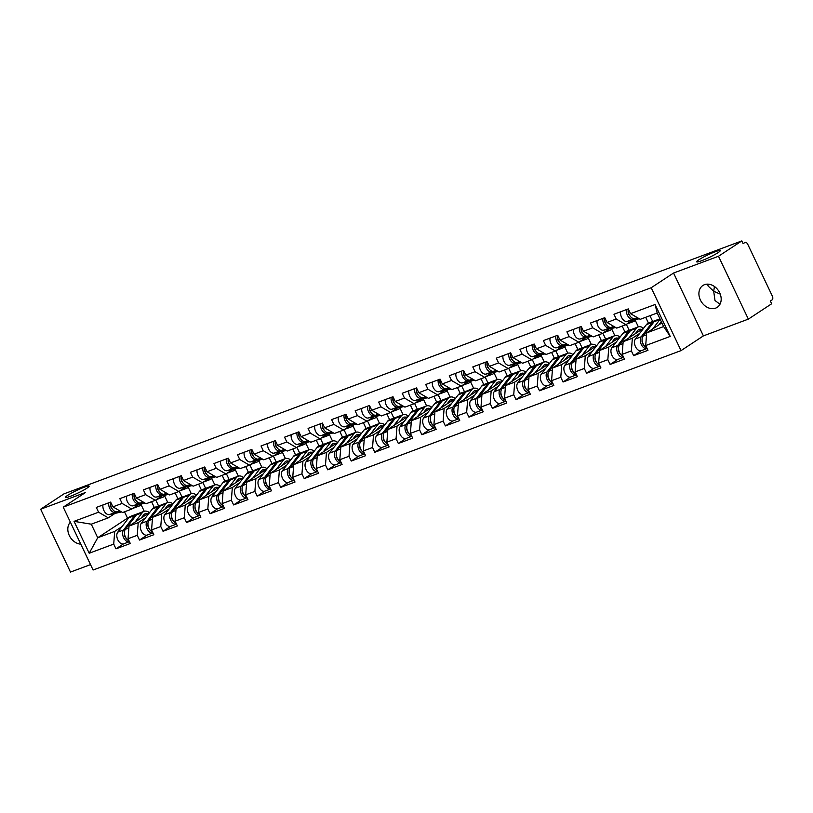 <?xml version="1.0" encoding="UTF-8"?>
<svg xmlns="http://www.w3.org/2000/svg" width="813" height="813" viewBox="0 0 813 813"><rect width="100%" height="100%" fill="white"/><g stroke="black" fill="none" stroke-linecap="round" stroke-linejoin="round"><path stroke-width="1.22" d="M86.991 488.135A13.059 1.433 -25.4 0 0 89.135 486.133A13.059 1.433 -25.4 0 0 80.619 488.684A13.059 1.433 -25.4 0 0 67.682 495.341A13.059 1.433 -25.4 0 0 65.538 497.343A13.059 1.433 -25.4 0 0 74.054 494.802A13.059 1.433 -25.4 0 0 86.991 488.135M714.444 286.511L713.692 291.257L720.247 294.123M718.082 252.63A13.059 1.433 -25.4 0 0 720.227 250.628A13.059 1.433 -25.4 0 0 711.71 253.168A13.059 1.433 -25.4 0 0 698.774 259.835A13.059 1.433 -25.4 0 0 696.629 261.837A13.059 1.433 -25.4 0 0 705.145 259.286A13.059 1.433 -25.4 0 0 718.082 252.63M719.983 304.265L714.993 300.515L713.692 291.257L708.103 286.013L707.645 284.144M715.613 308.147A13.059 10.203 56.7 0 1 700.918 301.034A13.059 10.203 56.7 0 1 702.859 285.505A13.059 10.203 56.7 0 1 704.475 284.682A13.059 10.203 56.7 0 1 719.17 291.796A13.059 10.203 56.7 0 1 717.218 307.324A13.059 10.203 56.7 0 1 715.613 308.147M80.822 544.171A13.059 10.203 56.7 0 1 69.298 535.523A13.059 10.203 56.7 0 1 70.375 522.18M748.346 319.123L718.499 256.258L673.55 273.036L703.397 335.891L748.346 319.123L771.659 303.777L770.358 301.034L772.055 299.916A3.059 1.88 69.5 0 0 772.35 296.115L747.726 244.246A3.059 1.88 69.5 0 0 745.054 242.426A3.059 1.88 69.5 0 0 744.82 242.548L743.123 243.666L741.812 240.922L63.963 493.877L40.65 509.223L70.497 572.078L90.517 564.608M703.397 335.891L681.04 350.606L93.088 570.015L63.241 507.149L651.193 287.741L681.04 350.606M648.459 323.107L645.705 317.294M624.933 331.887L622.169 326.074M601.407 340.667L598.642 334.854M577.87 349.448L575.106 343.635M554.344 358.228L551.58 352.415M530.808 367.009L528.054 361.196M507.282 375.789L504.517 369.976M483.755 384.569L480.991 378.756M460.219 393.36L457.465 387.537M436.693 402.14L433.929 396.317M413.167 410.921L410.402 405.098M389.63 419.701L386.866 413.878M366.104 428.481L363.34 422.658M342.568 437.262L339.814 431.449M319.042 446.042L316.277 440.229M295.515 454.823L292.751 449.01M271.979 463.603L269.225 457.79M248.453 472.383L245.689 466.571M224.927 481.164L222.162 475.351M201.39 489.944L198.626 484.131M177.864 498.725L175.1 492.912M661.894 322.883L646.681 332.893L663.642 326.562L670.217 336.409L655.075 304.519L630.563 313.666L628.297 308.91L613.967 314.255L616.234 319.021L625.908 324.682L632.727 320.19M670.217 336.409L645.705 345.555L647.961 350.322L633.632 355.667L641.183 350.708M639.668 333.421L632.351 338.238L631.376 350.901L633.632 355.667M631.376 350.901L622.169 354.336L624.435 359.102L610.106 364.448L617.656 359.488M616.132 342.202L608.815 347.019L607.839 359.681L610.106 364.448M607.839 359.681L598.642 363.116L600.909 367.883L586.58 373.228L594.12 368.269M592.606 350.992L585.289 355.799L584.313 368.462L586.58 373.228M584.313 368.462L575.116 371.897L577.372 376.663L563.043 382.008L570.594 377.049M569.08 359.773L561.753 364.58L560.787 377.252L563.043 382.008M560.787 377.252L551.58 380.677L553.846 385.443L539.517 390.789L547.068 385.829M545.543 368.553L538.226 373.36L537.251 386.033L539.517 390.789M537.251 386.033L528.054 389.457L530.32 394.224L515.991 399.579L523.531 394.61M522.017 377.334L514.7 382.14L513.725 394.813L515.991 399.579M513.725 394.813L504.527 398.248L506.784 403.004L492.454 408.36L500.005 403.39M498.481 386.114L491.164 390.921L490.198 403.594L492.454 408.36M490.198 403.594L480.991 407.028L483.257 411.785L468.928 417.14L476.479 412.171M474.955 394.894L467.638 399.701L466.662 412.374L468.928 417.14M466.662 412.374L457.465 415.809L459.721 420.565L445.392 425.921L452.943 420.951M451.428 403.675L444.111 408.492L443.136 421.154L445.392 425.921M443.136 421.154L433.929 424.589L436.195 429.355L421.866 434.701L429.416 429.731M427.892 412.455L420.575 417.272L419.599 429.935L421.866 434.701M419.599 429.935L410.402 433.37L412.669 438.136L398.34 443.481L405.88 438.512M404.366 421.236L397.049 426.053L396.073 438.715L398.34 443.481M396.073 438.715L386.876 442.15L389.132 446.916L374.803 452.262L382.354 447.292M380.83 430.016L373.513 434.833L372.547 447.496L374.803 452.262M372.547 447.496L363.34 450.93L365.606 455.697L351.277 461.042L358.828 456.073M357.303 438.796L349.986 443.613L349.011 456.276L351.277 461.042M349.011 456.276L339.814 459.711L342.08 464.477L327.751 469.823L335.291 464.853M333.777 447.577L326.46 452.394L325.485 465.056L327.751 469.823M325.485 465.056L316.287 468.491L318.544 473.257L304.214 478.603L311.765 473.633M310.241 456.357L302.924 461.174L301.958 473.837L304.214 478.603M301.958 473.837L292.751 477.272L295.017 482.038L280.688 487.383L288.239 482.414M286.715 465.138L279.398 469.955L278.422 482.617L280.688 487.383M278.422 482.617L269.225 486.052L271.481 490.818L257.152 496.164L264.703 491.204M263.188 473.918L255.871 478.735L254.896 491.398L257.152 496.164M254.896 491.398L245.689 494.832L247.955 499.599L233.626 504.944L241.176 499.985M239.652 482.698L232.335 487.515L231.359 500.178L233.626 504.944M231.359 500.178L222.162 503.613L224.429 508.379L210.1 513.725L217.64 508.765M216.126 491.479L208.809 496.296L207.833 508.958L210.1 513.725M207.833 508.958L198.636 512.393L200.892 517.159L186.563 522.505L194.114 517.546M192.59 500.259L185.273 505.076L184.307 517.739L186.563 522.505M184.307 517.739L175.1 521.174L177.366 525.94L163.037 531.285L170.588 526.326M169.063 509.04L161.746 513.857L160.771 526.519L163.037 531.285M160.771 526.519L151.574 529.954L153.84 534.72L139.511 540.066L147.051 535.106M145.537 517.83L138.22 522.637L137.245 535.31L139.511 540.066M137.245 535.31L128.048 538.734L130.304 543.501L115.974 548.846L123.525 543.887M122.001 526.611L114.684 531.417L113.718 544.09L115.974 548.846M113.718 544.09L89.206 553.236L74.064 521.346L98.576 512.2L108.251 517.861L115.07 513.369M616.234 319.021L607.037 322.446L604.77 317.69L590.441 323.035L592.707 327.802L583.5 331.237L581.244 326.47L566.915 331.816L569.171 336.582L559.974 340.017L557.708 335.251L543.379 340.596L545.645 345.362L536.438 348.797L534.182 344.031L519.853 349.377L522.109 354.143L512.912 357.578L510.645 352.812L496.316 358.157L498.582 362.923L489.385 366.358L487.119 361.592L472.79 366.937L475.056 371.704L465.849 375.139L463.593 370.372L449.264 375.718L451.52 380.484L442.323 383.919L440.057 379.153L425.727 384.498L427.994 389.264L418.797 392.699L416.53 387.933L402.201 393.279L404.468 398.045L395.26 401.48L393.004 396.714L378.675 402.059L380.931 406.825L371.734 410.26L369.468 405.494L355.139 410.839L357.405 415.606L348.198 419.041L345.942 414.274L331.613 419.62L333.869 424.386L324.672 427.821L322.405 423.055L308.076 428.4L310.342 433.166L301.145 436.601L298.879 431.835L284.55 437.191L286.816 441.947L277.609 445.382L275.353 440.616L261.024 445.971L263.28 450.727L254.083 454.162L251.817 449.396L237.487 454.752L239.754 459.508L230.557 462.943L228.29 458.176L213.961 463.532L216.228 468.298L207.02 471.723L204.764 466.967L190.435 472.312L192.691 477.079L183.494 480.503L181.228 475.747L166.899 481.093L169.165 485.859L159.958 489.294L157.702 484.528L143.373 489.873L145.629 494.639L136.432 498.074L134.165 493.308L119.836 498.654L122.102 503.42L112.905 506.855L110.639 502.088L96.31 507.434L98.576 512.2M643.744 328.127L623.144 341.673L632.351 338.238M625.908 324.682L616.711 328.117L607.037 322.446M652.707 321.521L649.943 315.708M623.144 341.673L622.169 354.336M620.217 336.907L599.618 350.454L608.815 347.019M592.707 327.802L602.382 333.462L609.201 328.97M602.382 333.462L593.175 336.897L583.5 331.237M638.378 326.877L635.299 320.403M629.171 330.302L626.356 324.377M599.618 350.454L598.642 363.116M596.681 345.688L576.082 359.234L585.289 355.799M569.171 336.582L578.846 342.243L585.675 337.751M578.846 342.243L569.649 345.677L559.974 340.017M614.841 335.657L611.772 329.184M605.644 339.082L602.829 333.157M576.082 359.234L575.116 371.897M573.155 354.468L552.555 368.015L561.753 364.58M545.645 345.362L555.32 351.023L562.139 346.531M555.32 351.023L546.112 354.458L536.438 348.797M591.315 344.438L588.246 337.964M582.108 347.873L579.303 341.948M552.555 368.015L551.58 380.677M549.629 363.248L529.029 376.795L538.226 373.36M522.109 354.143L531.783 359.803L538.613 355.311M531.783 359.803L522.586 363.238L512.912 357.578M567.789 353.218L564.71 346.745M558.582 356.653L555.767 350.728M529.029 376.795L528.054 389.457M526.092 372.029L505.493 385.575L514.7 382.14M498.582 362.923L508.257 368.584L515.076 364.092M508.257 368.584L499.06 372.019L489.385 366.358M544.253 361.998L541.184 355.525M535.056 365.433L532.241 359.509M505.493 385.575L504.527 398.248M502.566 380.809L481.967 394.356L491.164 390.921M475.056 371.704L484.731 377.364L491.55 372.872M484.731 377.364L475.524 380.799L465.849 375.139M520.726 370.779L517.647 364.305M511.519 374.214L508.704 368.289M481.967 394.356L480.991 407.028M479.03 389.59L458.441 403.136L467.638 399.701M451.52 380.484L461.195 386.145L468.024 381.653M461.195 386.145L451.998 389.579L442.323 383.919M497.19 379.559L494.121 373.086M487.993 382.994L485.178 377.069M458.441 403.136L457.465 415.809M455.504 398.37L434.904 411.917L444.111 408.492M427.994 389.264L437.668 394.925L444.487 390.433M437.668 394.925L428.471 398.36L418.797 392.699M473.664 388.34L470.595 381.866M464.467 391.775L461.652 385.85M434.904 411.917L433.929 424.589M431.977 407.15L411.378 420.697L420.575 417.272M404.468 398.045L414.142 403.705L420.961 399.213M414.142 403.705L404.935 407.14L395.26 401.48M450.138 397.12L447.059 390.647M440.931 400.555L438.116 394.63M411.378 420.697L410.402 433.37M408.441 415.931L387.842 429.488L397.049 426.053M380.931 406.825L390.606 412.486L397.435 408.004M390.606 412.486L381.409 415.921L371.734 410.26M426.601 405.9L423.532 399.427M417.404 409.335L414.589 403.411M387.842 429.488L386.876 442.15M384.915 424.711L364.315 438.268L373.513 434.833M357.405 415.606L367.08 421.266L373.899 416.784M367.08 421.266L357.872 424.701L348.198 419.041M403.075 414.681L399.996 408.207M393.868 418.116L391.063 412.191M364.315 438.268L363.34 450.93M361.389 433.492L340.789 447.048L349.986 443.613M333.869 424.386L343.543 430.047L350.373 425.565M343.543 430.047L334.346 433.481L324.672 427.821M379.549 423.461L376.47 416.998M370.342 426.896L367.527 420.971M340.789 447.048L339.814 459.711M337.852 442.272L317.253 455.829L326.46 452.394M310.342 433.166L320.017 438.827L326.836 434.345M320.017 438.827L310.82 442.262L301.145 436.601M356.013 432.242L352.944 425.778M346.816 435.677L344.001 429.752M317.253 455.829L316.287 468.491M314.326 451.052L293.727 464.609L302.924 461.174M286.816 441.947L296.491 447.607L303.31 443.126M296.491 447.607L287.284 451.042L277.609 445.382M332.487 441.032L329.407 434.559M323.279 444.457L320.464 438.532M293.727 464.609L292.751 477.272M290.79 459.833L270.201 473.39L279.398 469.955M263.28 450.727L272.955 456.388L279.784 451.906M272.955 456.388L263.758 459.823L254.083 454.162M308.95 449.813L305.881 443.339M299.753 453.237L296.938 447.313M270.201 473.39L269.225 486.052M267.264 468.623L246.664 482.17L255.871 478.735M239.754 459.508L249.428 465.178L256.247 460.686M249.428 465.178L240.221 468.603L230.557 462.943M285.424 458.593L282.355 452.119M276.227 462.018L273.412 456.093M246.664 482.17L245.689 494.832M243.737 477.404L223.138 490.95L232.335 487.515M216.228 468.298L225.892 473.959L232.721 469.467M225.892 473.959L216.695 477.383L207.02 471.723M261.898 467.373L258.819 460.9M252.691 470.798L249.876 464.873M223.138 490.95L222.162 503.613M220.201 486.184L199.602 499.731L208.809 496.296M192.691 477.079L202.366 482.739L209.195 478.247M202.366 482.739L193.169 486.174L183.494 480.503M238.361 476.154L235.292 469.68M229.164 479.579L226.349 473.654M199.602 499.731L198.636 512.393M196.675 494.965L176.075 508.511L185.273 505.076M169.165 485.859L178.84 491.519L185.659 487.028M178.84 491.519L169.632 494.954L159.958 489.294M214.835 484.934L211.756 478.461M205.628 488.359L202.823 482.434M176.075 508.511L175.1 521.174M173.139 503.745L152.549 517.292L161.746 513.857M145.629 494.639L155.303 500.3L162.133 495.808M155.303 500.3L146.106 503.735L136.432 498.074M191.309 493.715L188.23 487.241M182.102 497.139L179.287 491.215M152.549 517.292L151.574 529.954M149.612 512.525L129.013 526.072L138.22 522.637M122.102 503.42L131.777 509.08L138.596 504.588M131.777 509.08L122.58 512.515L112.905 506.855M167.773 502.495L164.704 496.021M158.576 505.93L155.761 500.005M129.013 526.072L128.048 538.734M154.328 507.505L151.574 501.692M124.511 511.794L127.529 518.145L128.921 517.627M127.529 518.145L97.723 537.749L114.684 531.417M108.251 517.861L91.28 524.192L97.723 537.749L89.206 553.236M144.247 511.275L141.167 504.802M74.064 521.346L91.28 524.192M718.499 256.258L741.812 240.922M673.55 273.036L651.193 287.741M63.241 507.149L85.599 492.444L40.65 509.223M663.642 326.562L657.209 312.995L640.238 319.326L630.563 313.666M646.681 332.893L645.705 345.555M655.075 304.519L657.209 312.995M135.06 506.926L139.064 506.042A10.203 6.27 69.5 0 0 139.582 505.889A10.203 6.27 69.5 0 0 140.364 505.493A10.203 6.27 69.5 0 0 141.848 503.877M108.769 502.78A6.738 4.136 69.5 0 0 110.436 509.639A6.738 4.136 69.5 0 0 115.222 512.444L120.487 511.286M102.966 504.954A6.738 4.136 69.5 0 0 104.633 511.814A6.738 4.136 69.5 0 0 109.42 514.609L121.594 511.936M112.458 509.273A4.085 2.51 -110.5 0 1 110.517 504.08M110.578 502.109A6.738 4.136 69.5 0 0 112.245 508.968A6.738 4.136 69.5 0 0 117.031 511.773L120.141 511.082M133.017 508.257L133.251 508.206A10.203 6.27 69.5 0 0 133.779 508.054L139.582 505.889M117.743 532.149L123.546 529.985A6.738 4.136 -110.5 0 0 123.728 537.891A6.738 4.136 -110.5 0 0 129.44 541.682L123.688 543.836A6.738 4.136 -110.5 0 1 117.946 540.096A6.738 4.136 -110.5 0 1 117.743 532.149L128.82 517.749A10.203 6.27 -110.5 0 1 129.897 516.733A10.203 6.27 -110.5 0 1 130.68 516.336L136.493 514.162A10.203 6.27 -110.5 0 1 137.438 513.938M123.546 529.985L134.623 515.584A10.203 6.27 -110.5 0 1 135.71 514.568A10.203 6.27 -110.5 0 1 136.493 514.162M147.499 513.918A7.551 4.644 69.5 0 0 145.039 513.806A7.551 4.644 69.5 0 0 144.46 514.101A7.551 4.644 69.5 0 0 143.657 514.863L141.188 518.064M129.054 540.869A6.738 4.136 -110.5 0 1 124.897 535.635A6.738 4.136 -110.5 0 1 125.354 529.304L136.432 514.914A10.203 6.27 -110.5 0 1 137.519 513.887A10.203 6.27 -110.5 0 1 138.301 513.491L144.104 511.326A10.203 6.27 -110.5 0 1 149.409 512.657M135.029 522.119L142.245 512.739A10.203 6.27 -110.5 0 1 143.322 511.723A10.203 6.27 -110.5 0 1 144.104 511.326M143.027 516.855A7.551 4.644 69.5 0 0 142.427 516.448M142.204 516.753L141.95 517.566M124.44 533.399A4.085 2.51 69.5 0 0 126.381 538.592M158.586 498.135L162.59 497.261A10.203 6.27 69.5 0 0 163.118 497.109A10.203 6.27 69.5 0 0 163.901 496.713A10.203 6.27 69.5 0 0 165.374 495.097M132.306 493.999A6.738 4.136 69.5 0 0 133.962 500.859A6.738 4.136 69.5 0 0 138.749 503.664L144.013 502.505M126.493 496.174A6.738 4.136 69.5 0 0 128.159 503.034A6.738 4.136 69.5 0 0 132.946 505.828L145.131 503.156M135.984 500.493A4.085 2.51 -110.5 0 1 134.054 495.3M134.115 493.328A6.738 4.136 69.5 0 0 135.771 500.188A6.738 4.136 69.5 0 0 140.558 502.993L143.667 502.302M156.553 499.477L156.777 499.426A10.203 6.27 69.5 0 0 157.305 499.273L163.118 497.109M182.112 489.355L186.116 488.481A10.203 6.27 69.5 0 0 186.644 488.328A10.203 6.27 69.5 0 0 187.427 487.932A10.203 6.27 69.5 0 0 188.911 486.316M155.832 485.219A6.738 4.136 69.5 0 0 157.498 492.078A6.738 4.136 69.5 0 0 162.285 494.883L167.549 493.725M150.029 487.383A6.738 4.136 69.5 0 0 151.685 494.253A6.738 4.136 69.5 0 0 156.472 497.048L168.657 494.375M159.521 491.713A4.085 2.51 -110.5 0 1 157.58 486.52M157.641 484.548A6.738 4.136 69.5 0 0 159.307 491.408A6.738 4.136 69.5 0 0 164.094 494.202L167.204 493.521M180.079 490.696L180.313 490.646A10.203 6.27 69.5 0 0 180.842 490.493L186.644 488.328M205.648 480.574L209.652 479.7A10.203 6.27 69.5 0 0 210.171 479.548A10.203 6.27 69.5 0 0 210.953 479.152A10.203 6.27 69.5 0 0 212.437 477.536M179.358 476.438A6.738 4.136 69.5 0 0 181.025 483.298A6.738 4.136 69.5 0 0 185.811 486.103L191.075 484.944M173.555 478.603A6.738 4.136 69.5 0 0 175.222 485.463A6.738 4.136 69.5 0 0 180.008 488.267L192.183 485.595M183.047 482.932A4.085 2.51 -110.5 0 1 181.106 477.729M181.167 475.768A6.738 4.136 69.5 0 0 182.834 482.627A6.738 4.136 69.5 0 0 187.62 485.422L190.73 484.741M203.606 481.916L203.839 481.865A10.203 6.27 69.5 0 0 204.368 481.713L210.171 479.548M229.175 471.794L233.179 470.92A10.203 6.27 69.5 0 0 233.707 470.768A10.203 6.27 69.5 0 0 234.49 470.361A10.203 6.27 69.5 0 0 235.963 468.755M202.894 467.658A6.738 4.136 69.5 0 0 204.551 474.518A6.738 4.136 69.5 0 0 209.337 477.322L214.612 476.164M197.081 469.823A6.738 4.136 69.5 0 0 198.748 476.682A6.738 4.136 69.5 0 0 203.535 479.487L215.719 476.814M206.583 474.152A4.085 2.51 -110.5 0 1 204.642 468.949M204.703 466.987A6.738 4.136 69.5 0 0 206.37 473.847A6.738 4.136 69.5 0 0 211.156 476.642L214.256 475.961M227.142 473.136L227.376 473.085A10.203 6.27 69.5 0 0 227.894 472.932L233.707 470.768M252.711 463.014L256.705 462.14A10.203 6.27 69.5 0 0 257.233 461.987A10.203 6.27 69.5 0 0 258.016 461.581A10.203 6.27 69.5 0 0 259.499 459.975M226.421 458.878A6.738 4.136 69.5 0 0 228.087 465.737A6.738 4.136 69.5 0 0 232.874 468.542L238.138 467.384M220.618 461.042A6.738 4.136 69.5 0 0 222.274 467.902A6.738 4.136 69.5 0 0 227.061 470.707L239.246 468.034M230.109 465.371A4.085 2.51 -110.5 0 1 228.168 460.168M228.229 458.207A6.738 4.136 69.5 0 0 229.896 465.066A6.738 4.136 69.5 0 0 234.683 467.861L237.792 467.18M250.668 464.355L250.902 464.304A10.203 6.27 69.5 0 0 251.43 464.152L257.233 461.987M141.269 523.369L147.082 521.204A6.738 4.136 -110.5 0 0 147.265 529.111A6.738 4.136 -110.5 0 0 152.976 532.901L147.214 535.045A6.738 4.136 -110.5 0 1 141.472 531.316A6.738 4.136 -110.5 0 1 141.269 523.369L152.346 508.968A10.203 6.27 -110.5 0 1 153.433 507.952A10.203 6.27 -110.5 0 1 154.216 507.556L160.019 505.381A10.203 6.27 -110.5 0 1 160.964 505.158M147.082 521.204L158.149 506.804A10.203 6.27 -110.5 0 1 159.236 505.777A10.203 6.27 -110.5 0 1 160.019 505.381M171.025 505.137A7.551 4.644 69.5 0 0 168.565 505.025A7.551 4.644 69.5 0 0 167.986 505.32A7.551 4.644 69.5 0 0 167.183 506.082L164.714 509.284M152.59 532.088A6.738 4.136 -110.5 0 1 148.423 526.854A6.738 4.136 -110.5 0 1 148.891 520.523L159.968 506.133A10.203 6.27 -110.5 0 1 161.045 505.107A10.203 6.27 -110.5 0 1 161.828 504.71L167.641 502.546A10.203 6.27 -110.5 0 1 172.945 503.877M158.555 513.338L165.771 503.958A10.203 6.27 -110.5 0 1 166.858 502.942A10.203 6.27 -110.5 0 1 167.641 502.546M166.553 508.074A7.551 4.644 69.5 0 0 165.954 507.668M165.73 507.973L165.476 508.786M147.976 524.619A4.085 2.51 69.5 0 0 149.907 529.812M164.805 514.588L170.608 512.424A6.738 4.136 -110.5 0 0 170.791 520.33A6.738 4.136 -110.5 0 0 176.502 524.121L170.74 526.265A6.738 4.136 -110.5 0 1 165.009 522.535A6.738 4.136 -110.5 0 1 164.805 514.588L175.872 500.188A10.203 6.27 -110.5 0 1 176.96 499.172A10.203 6.27 -110.5 0 1 177.742 498.765L183.555 496.601A10.203 6.27 -110.5 0 1 184.5 496.377M170.608 512.424L181.685 498.023A10.203 6.27 -110.5 0 1 182.773 496.997A10.203 6.27 -110.5 0 1 183.555 496.601M194.551 496.357A7.551 4.644 69.5 0 0 192.092 496.245A7.551 4.644 69.5 0 0 191.512 496.54A7.551 4.644 69.5 0 0 190.709 497.302L188.25 500.503M176.116 523.308A6.738 4.136 -110.5 0 1 171.96 518.074A6.738 4.136 -110.5 0 1 172.417 511.743L183.494 497.343A10.203 6.27 -110.5 0 1 184.581 496.326A10.203 6.27 -110.5 0 1 185.364 495.93L191.167 493.765A10.203 6.27 -110.5 0 1 196.472 495.097M182.092 504.558L189.297 495.178A10.203 6.27 -110.5 0 1 190.384 494.162A10.203 6.27 -110.5 0 1 191.167 493.765M190.079 499.294A7.551 4.644 69.5 0 0 189.49 498.887M189.256 499.192L189.012 500.005M171.502 515.838A4.085 2.51 69.5 0 0 173.443 521.031M188.331 505.808L194.134 503.633A6.738 4.136 -110.5 0 0 194.317 511.55A6.738 4.136 -110.5 0 0 200.028 515.34L194.277 517.485A6.738 4.136 -110.5 0 1 188.535 513.755A6.738 4.136 -110.5 0 1 188.331 505.808L199.409 491.408A10.203 6.27 -110.5 0 1 200.496 490.391A10.203 6.27 -110.5 0 1 201.278 489.985L207.081 487.82A10.203 6.27 -110.5 0 1 208.026 487.597M194.134 503.633L205.211 489.243A10.203 6.27 -110.5 0 1 206.299 488.217A10.203 6.27 -110.5 0 1 207.081 487.82M218.087 487.576A7.551 4.644 69.5 0 0 215.628 487.465A7.551 4.644 69.5 0 0 215.049 487.759A7.551 4.644 69.5 0 0 214.246 488.511L211.776 491.723M199.642 514.527A6.738 4.136 -110.5 0 1 195.486 509.294A6.738 4.136 -110.5 0 1 195.953 502.962L207.02 488.562A10.203 6.27 -110.5 0 1 208.108 487.546A10.203 6.27 -110.5 0 1 208.89 487.15L214.703 484.975A10.203 6.27 -110.5 0 1 220.008 486.316M205.618 495.778L212.833 486.398A10.203 6.27 -110.5 0 1 213.91 485.381A10.203 6.27 -110.5 0 1 214.703 484.975M213.616 490.513A7.551 4.644 69.5 0 0 213.016 490.107M212.793 490.412L212.539 491.225M195.029 507.058A4.085 2.51 69.5 0 0 196.97 512.251M211.858 497.028L217.671 494.853A6.738 4.136 -110.5 0 0 217.854 502.759A6.738 4.136 -110.5 0 0 223.565 506.56L217.803 508.704A6.738 4.136 -110.5 0 1 212.061 504.975A6.738 4.136 -110.5 0 1 211.858 497.028L222.935 482.627A10.203 6.27 -110.5 0 1 224.022 481.611A10.203 6.27 -110.5 0 1 224.805 481.205L230.607 479.04A10.203 6.27 -110.5 0 1 231.563 478.816M217.671 494.853L228.748 480.463A10.203 6.27 -110.5 0 1 229.825 479.436A10.203 6.27 -110.5 0 1 230.607 479.04M241.613 478.796A7.551 4.644 69.5 0 0 239.154 478.684A7.551 4.644 69.5 0 0 238.575 478.979A7.551 4.644 69.5 0 0 237.772 479.731L235.303 482.942M223.179 505.747A6.738 4.136 -110.5 0 1 219.012 500.513A6.738 4.136 -110.5 0 1 219.48 494.182L230.557 479.782A10.203 6.27 -110.5 0 1 231.634 478.766A10.203 6.27 -110.5 0 1 232.416 478.369L238.229 476.194A10.203 6.27 -110.5 0 1 243.534 477.536M229.144 486.997L236.359 477.617A10.203 6.27 -110.5 0 1 237.447 476.601A10.203 6.27 -110.5 0 1 238.229 476.194M237.142 481.733A7.551 4.644 69.5 0 0 236.553 481.326M236.319 481.621L236.065 482.444M218.565 498.278A4.085 2.51 69.5 0 0 220.506 503.471M235.394 488.247L241.197 486.072A6.738 4.136 -110.5 0 0 241.38 493.979A6.738 4.136 -110.5 0 0 247.091 497.78L241.339 499.924A6.738 4.136 -110.5 0 1 235.597 496.184A6.738 4.136 -110.5 0 1 235.394 488.247L246.471 473.847A10.203 6.27 -110.5 0 1 247.548 472.831A10.203 6.27 -110.5 0 1 248.331 472.424L254.144 470.26A10.203 6.27 -110.5 0 1 255.089 470.036M241.197 486.072L252.274 471.682A10.203 6.27 -110.5 0 1 253.361 470.656A10.203 6.27 -110.5 0 1 254.144 470.26M265.15 470.016A7.551 4.644 69.5 0 0 262.69 469.904A7.551 4.644 69.5 0 0 262.111 470.199A7.551 4.644 69.5 0 0 261.308 470.951L258.839 474.162M246.705 496.967A6.738 4.136 -110.5 0 1 242.548 491.723A6.738 4.136 -110.5 0 1 243.006 485.402L254.083 471.001A10.203 6.27 -110.5 0 1 255.17 469.985A10.203 6.27 -110.5 0 1 255.953 469.589L261.756 467.414A10.203 6.27 -110.5 0 1 267.06 468.745M252.68 478.217L259.886 468.837A10.203 6.27 -110.5 0 1 260.973 467.821A10.203 6.27 -110.5 0 1 261.756 467.414M260.678 472.953A7.551 4.644 69.5 0 0 260.079 472.546M259.845 472.841L259.601 473.664M242.091 489.497A4.085 2.51 69.5 0 0 244.032 494.69M276.237 454.233L280.241 453.359A10.203 6.27 69.5 0 0 280.759 453.207A10.203 6.27 69.5 0 0 281.542 452.8A10.203 6.27 69.5 0 0 283.026 451.195M249.947 450.097A6.738 4.136 69.5 0 0 251.613 456.957A6.738 4.136 69.5 0 0 256.4 459.762L261.664 458.603M244.144 452.262A6.738 4.136 69.5 0 0 245.811 459.121A6.738 4.136 69.5 0 0 250.597 461.926L262.772 459.254M253.636 456.591A4.085 2.51 -110.5 0 1 251.695 451.388M251.766 449.426A6.738 4.136 69.5 0 0 253.422 456.286A6.738 4.136 69.5 0 0 258.209 459.081L261.319 458.4M274.205 455.575L274.428 455.524A10.203 6.27 69.5 0 0 274.957 455.371L280.759 453.207M258.92 479.467L264.733 477.292A6.738 4.136 -110.5 0 0 264.916 485.198A6.738 4.136 -110.5 0 0 270.617 488.999L264.865 491.143A6.738 4.136 -110.5 0 1 259.123 487.404A6.738 4.136 -110.5 0 1 258.92 479.467L269.997 465.066A10.203 6.27 -110.5 0 1 271.085 464.04A10.203 6.27 -110.5 0 1 271.867 463.644L277.67 461.479A10.203 6.27 -110.5 0 1 278.615 461.256M264.733 477.292L275.8 462.902A10.203 6.27 -110.5 0 1 276.887 461.875A10.203 6.27 -110.5 0 1 277.67 461.479M288.676 461.235A7.551 4.644 69.5 0 0 286.217 461.123A7.551 4.644 69.5 0 0 285.637 461.418A7.551 4.644 69.5 0 0 284.835 462.17L282.365 465.382M270.231 488.186A6.738 4.136 -110.5 0 1 266.075 482.942A6.738 4.136 -110.5 0 1 266.542 476.621L277.609 462.221A10.203 6.27 -110.5 0 1 278.696 461.205A10.203 6.27 -110.5 0 1 279.479 460.808L285.292 458.634A10.203 6.27 -110.5 0 1 290.597 459.965M276.207 469.436L283.422 460.056A10.203 6.27 -110.5 0 1 284.509 459.03A10.203 6.27 -110.5 0 1 285.292 458.634M284.204 464.172A7.551 4.644 69.5 0 0 283.605 463.766M283.381 464.06L283.127 464.884M265.617 480.717A4.085 2.51 69.5 0 0 267.558 485.91M299.763 445.453L303.767 444.579A10.203 6.27 69.5 0 0 304.296 444.416A10.203 6.27 69.5 0 0 305.078 444.02A10.203 6.27 69.5 0 0 306.562 442.414M273.483 441.317A6.738 4.136 69.5 0 0 275.15 448.176A6.738 4.136 69.5 0 0 279.936 450.981L285.2 449.823M267.67 443.481A6.738 4.136 69.5 0 0 269.337 450.341A6.738 4.136 69.5 0 0 274.123 453.146L286.308 450.473M277.172 447.811A4.085 2.51 -110.5 0 1 275.231 442.607M275.292 440.646A6.738 4.136 69.5 0 0 276.959 447.506A6.738 4.136 69.5 0 0 281.745 450.3L284.855 449.619M297.731 446.794L297.965 446.744A10.203 6.27 69.5 0 0 298.483 446.591L304.296 444.416M282.457 470.676L288.259 468.512A6.738 4.136 -110.5 0 0 288.442 476.418A6.738 4.136 -110.5 0 0 294.154 480.219L288.391 482.363A6.738 4.136 -110.5 0 1 282.65 478.623A6.738 4.136 -110.5 0 1 282.457 470.676L293.523 456.286A10.203 6.27 -110.5 0 1 294.611 455.26A10.203 6.27 -110.5 0 1 295.393 454.863L301.206 452.699A10.203 6.27 -110.5 0 1 302.151 452.475M288.259 468.512L299.336 454.121A10.203 6.27 -110.5 0 1 300.414 453.095A10.203 6.27 -110.5 0 1 301.206 452.699M312.202 452.455A7.551 4.644 69.5 0 0 309.743 452.343A7.551 4.644 69.5 0 0 309.164 452.638A7.551 4.644 69.5 0 0 308.361 453.39L305.891 456.601M293.767 479.406A6.738 4.136 -110.5 0 1 289.611 474.162A6.738 4.136 -110.5 0 1 290.068 467.841L301.145 453.441A10.203 6.27 -110.5 0 1 302.233 452.424A10.203 6.27 -110.5 0 1 303.015 452.028L308.818 449.853A10.203 6.27 -110.5 0 1 314.123 451.185M299.733 460.656L306.948 451.276A10.203 6.27 -110.5 0 1 308.036 450.25A10.203 6.27 -110.5 0 1 308.818 449.853M307.731 455.392A7.551 4.644 69.5 0 0 307.141 454.985M306.908 455.28L306.664 456.103M289.154 471.936A4.085 2.51 69.5 0 0 291.095 477.129M323.3 436.672L327.304 435.798A10.203 6.27 69.5 0 0 327.822 435.636A10.203 6.27 69.5 0 0 328.604 435.24A10.203 6.27 69.5 0 0 330.088 433.634M297.009 432.536A6.738 4.136 69.5 0 0 298.676 439.396A6.738 4.136 69.5 0 0 303.462 442.201L308.727 441.042M291.206 434.701A6.738 4.136 69.5 0 0 292.873 441.561A6.738 4.136 69.5 0 0 297.66 444.365L309.834 441.693M300.698 439.03A4.085 2.51 -110.5 0 1 298.757 433.827M298.818 431.855A6.738 4.136 69.5 0 0 300.485 438.725A6.738 4.136 69.5 0 0 305.271 441.52L308.381 440.839M321.257 438.014L321.491 437.963A10.203 6.27 69.5 0 0 322.019 437.811L327.822 435.636M305.983 461.896L311.786 459.731A6.738 4.136 -110.5 0 0 311.968 467.638A6.738 4.136 -110.5 0 0 317.68 471.438L311.928 473.583A6.738 4.136 -110.5 0 1 306.186 469.843A6.738 4.136 -110.5 0 1 305.983 461.896L317.06 447.506A10.203 6.27 -110.5 0 1 318.137 446.479A10.203 6.27 -110.5 0 1 318.92 446.083L324.733 443.918A10.203 6.27 -110.5 0 1 325.678 443.695M311.786 459.731L322.863 445.341A10.203 6.27 -110.5 0 1 323.95 444.315A10.203 6.27 -110.5 0 1 324.733 443.918M335.739 443.664A7.551 4.644 69.5 0 0 333.279 443.563A7.551 4.644 69.5 0 0 332.7 443.857A7.551 4.644 69.5 0 0 331.897 444.609L329.428 447.821M317.294 470.625A6.738 4.136 -110.5 0 1 313.137 465.382A6.738 4.136 -110.5 0 1 313.594 459.06L324.672 444.66A10.203 6.27 -110.5 0 1 325.759 443.644A10.203 6.27 -110.5 0 1 326.541 443.237L332.344 441.073A10.203 6.27 -110.5 0 1 337.649 442.404M323.269 451.876L330.485 442.496A10.203 6.27 -110.5 0 1 331.562 441.469A10.203 6.27 -110.5 0 1 332.344 441.073M331.267 446.611A7.551 4.644 69.5 0 0 330.667 446.205M330.444 446.5L330.19 447.313M312.68 463.156A4.085 2.51 69.5 0 0 314.621 468.349M346.826 427.892L350.83 427.018A10.203 6.27 69.5 0 0 351.358 426.855A10.203 6.27 69.5 0 0 352.141 426.459A10.203 6.27 69.5 0 0 353.614 424.843M320.546 423.756A6.738 4.136 69.5 0 0 322.202 430.616A6.738 4.136 69.5 0 0 326.989 433.42L332.253 432.262M314.733 425.921A6.738 4.136 69.5 0 0 316.399 432.78A6.738 4.136 69.5 0 0 321.186 435.585L333.371 432.912M324.224 430.25A4.085 2.51 -110.5 0 1 322.294 425.047M322.355 423.075A6.738 4.136 69.5 0 0 324.011 429.935A6.738 4.136 69.5 0 0 328.798 432.74L331.907 432.059M344.793 429.234L345.027 429.183A10.203 6.27 69.5 0 0 345.545 429.03L351.358 426.855M329.509 453.115L335.322 450.951A6.738 4.136 -110.5 0 0 335.505 458.857A6.738 4.136 -110.5 0 0 341.216 462.658L335.454 464.802A6.738 4.136 -110.5 0 1 329.712 461.062A6.738 4.136 -110.5 0 1 329.509 453.115L340.586 438.725A10.203 6.27 -110.5 0 1 341.673 437.699A10.203 6.27 -110.5 0 1 342.456 437.303L348.259 435.138A10.203 6.27 -110.5 0 1 349.214 434.914M335.322 450.951L346.389 436.561A10.203 6.27 -110.5 0 1 347.476 435.534A10.203 6.27 -110.5 0 1 348.259 435.138M359.265 434.884A7.551 4.644 69.5 0 0 356.805 434.782A7.551 4.644 69.5 0 0 356.226 435.077A7.551 4.644 69.5 0 0 355.423 435.829L352.954 439.04M340.83 461.845A6.738 4.136 -110.5 0 1 336.663 456.601A6.738 4.136 -110.5 0 1 337.131 450.28L348.208 435.88A10.203 6.27 -110.5 0 1 349.285 434.864A10.203 6.27 -110.5 0 1 350.068 434.457L355.881 432.292A10.203 6.27 -110.5 0 1 361.185 433.624M346.795 443.085L354.011 433.715A10.203 6.27 -110.5 0 1 355.098 432.689A10.203 6.27 -110.5 0 1 355.881 432.292M354.793 437.831A7.551 4.644 69.5 0 0 354.194 437.424M353.97 437.719L353.716 438.532M336.216 454.365A4.085 2.51 69.5 0 0 338.157 459.569M370.352 419.112L374.356 418.238A10.203 6.27 69.5 0 0 374.884 418.075A10.203 6.27 69.5 0 0 375.667 417.679A10.203 6.27 69.5 0 0 377.151 416.063M344.072 414.976A6.738 4.136 69.5 0 0 345.738 421.835A6.738 4.136 69.5 0 0 350.525 424.64L355.789 423.482M338.269 417.14A6.738 4.136 69.5 0 0 339.925 424A6.738 4.136 69.5 0 0 344.712 426.805L356.897 424.132M347.761 421.469A4.085 2.51 -110.5 0 1 345.82 416.266M345.881 414.295A6.738 4.136 69.5 0 0 347.547 421.154A6.738 4.136 69.5 0 0 352.334 423.959L355.444 423.278M368.319 420.453L368.553 420.402A10.203 6.27 69.5 0 0 369.082 420.25L374.884 418.075M353.045 444.335L358.848 442.17A6.738 4.136 -110.5 0 0 359.031 450.077A6.738 4.136 -110.5 0 0 364.742 453.878L358.98 456.022A6.738 4.136 -110.5 0 1 353.249 452.282A6.738 4.136 -110.5 0 1 353.045 444.335L364.112 429.945A10.203 6.27 -110.5 0 1 365.2 428.918A10.203 6.27 -110.5 0 1 365.982 428.522L371.795 426.358A10.203 6.27 -110.5 0 1 372.74 426.134M358.848 442.17L369.925 427.78A10.203 6.27 -110.5 0 1 371.013 426.754A10.203 6.27 -110.5 0 1 371.795 426.358M382.791 426.103A7.551 4.644 69.5 0 0 380.332 426.002A7.551 4.644 69.5 0 0 379.752 426.297A7.551 4.644 69.5 0 0 378.949 427.049L376.49 430.26M364.356 453.065A6.738 4.136 -110.5 0 1 360.2 447.821A6.738 4.136 -110.5 0 1 360.657 441.5L371.734 427.099A10.203 6.27 -110.5 0 1 372.821 426.083A10.203 6.27 -110.5 0 1 373.604 425.677L379.407 423.512A10.203 6.27 -110.5 0 1 384.712 424.843M370.332 434.305L377.537 424.935A10.203 6.27 -110.5 0 1 378.624 423.908A10.203 6.27 -110.5 0 1 379.407 423.512M378.319 429.051A7.551 4.644 69.5 0 0 377.73 428.644M377.496 428.939L377.252 429.752M359.742 445.585A4.085 2.51 69.5 0 0 361.683 450.788M393.888 410.331L397.892 409.447A10.203 6.27 69.5 0 0 398.411 409.295A10.203 6.27 69.5 0 0 399.193 408.898A10.203 6.27 69.5 0 0 400.677 407.283M367.598 406.195A6.738 4.136 69.5 0 0 369.265 413.055A6.738 4.136 69.5 0 0 374.051 415.85L379.315 414.701M361.795 408.36A6.738 4.136 69.5 0 0 363.462 415.219A6.738 4.136 69.5 0 0 368.248 418.024L380.423 415.352M371.287 412.689A4.085 2.51 -110.5 0 1 369.346 407.486M369.407 405.514A6.738 4.136 69.5 0 0 371.074 412.374A6.738 4.136 69.5 0 0 375.86 415.179L378.97 414.498M391.846 411.673L392.079 411.622A10.203 6.27 69.5 0 0 392.608 411.469L398.411 409.295M388.268 445.097L382.517 447.241A6.738 4.136 -110.5 0 1 376.775 443.502A6.738 4.136 -110.5 0 1 376.571 435.555L387.649 421.164A10.203 6.27 -110.5 0 1 388.736 420.138A10.203 6.27 -110.5 0 1 389.518 419.742L395.321 417.577A10.203 6.27 -110.5 0 1 396.266 417.354M388.268 445.087A6.738 4.136 -110.5 0 1 382.557 441.296A6.738 4.136 -110.5 0 1 382.374 433.39L393.451 418.99A10.203 6.27 -110.5 0 1 394.539 417.973A10.203 6.27 -110.5 0 1 395.321 417.577M406.327 417.323A7.551 4.644 69.5 0 0 403.868 417.221A7.551 4.644 69.5 0 0 403.289 417.516A7.551 4.644 69.5 0 0 402.486 418.268L400.016 421.48M387.882 444.284A6.738 4.136 -110.5 0 1 383.726 439.04A6.738 4.136 -110.5 0 1 384.193 432.719L395.26 418.319A10.203 6.27 -110.5 0 1 396.348 417.293A10.203 6.27 -110.5 0 1 397.13 416.896L402.943 414.732A10.203 6.27 -110.5 0 1 408.248 416.063M393.858 425.524L401.073 416.154A10.203 6.27 -110.5 0 1 402.161 415.128A10.203 6.27 -110.5 0 1 402.943 414.732M401.856 420.27A7.551 4.644 69.5 0 0 401.256 419.864M401.033 420.158L400.779 420.971M383.269 436.805A4.085 2.51 69.5 0 0 385.21 442.008M417.415 401.551L421.419 400.667A10.203 6.27 69.5 0 0 421.947 400.514A10.203 6.27 69.5 0 0 422.73 400.118A10.203 6.27 69.5 0 0 424.203 398.502M391.134 397.415A6.738 4.136 69.5 0 0 392.791 404.274A6.738 4.136 69.5 0 0 397.577 407.069L402.852 405.921M385.321 399.579A6.738 4.136 69.5 0 0 386.988 406.439A6.738 4.136 69.5 0 0 391.775 409.244L403.959 406.571M394.823 403.898A4.085 2.51 -110.5 0 1 392.882 398.705M392.943 396.734A6.738 4.136 69.5 0 0 394.61 403.594A6.738 4.136 69.5 0 0 399.396 406.398L402.506 405.717M415.382 402.892L415.616 402.841A10.203 6.27 69.5 0 0 416.134 402.679L421.947 400.514M400.098 426.774L405.911 424.61A6.738 4.136 -110.5 0 0 406.094 432.516A6.738 4.136 -110.5 0 0 411.805 436.307L406.043 438.461A6.738 4.136 -110.5 0 1 400.301 434.721A6.738 4.136 -110.5 0 1 400.098 426.774L411.175 412.384A10.203 6.27 -110.5 0 1 412.262 411.358A10.203 6.27 -110.5 0 1 413.045 410.961L418.847 408.797A10.203 6.27 -110.5 0 1 419.803 408.573M405.911 424.61L416.988 410.209A10.203 6.27 -110.5 0 1 418.065 409.193A10.203 6.27 -110.5 0 1 418.847 408.797M429.853 408.543A7.551 4.644 69.5 0 0 427.394 408.441A7.551 4.644 69.5 0 0 426.815 408.736A7.551 4.644 69.5 0 0 426.012 409.488L423.543 412.699M411.419 435.504A6.738 4.136 -110.5 0 1 407.252 430.26A6.738 4.136 -110.5 0 1 407.72 423.929L418.797 409.539A10.203 6.27 -110.5 0 1 419.874 408.512A10.203 6.27 -110.5 0 1 420.667 408.116L426.469 405.951A10.203 6.27 -110.5 0 1 431.774 407.283M417.384 416.744L424.599 407.374A10.203 6.27 -110.5 0 1 425.687 406.348A10.203 6.27 -110.5 0 1 426.469 405.951M425.382 411.49A7.551 4.644 69.5 0 0 424.793 411.083M424.559 411.378L424.305 412.191M406.805 428.024A4.085 2.51 69.5 0 0 408.746 433.227M440.951 392.77L444.945 391.886A10.203 6.27 69.5 0 0 445.473 391.734A10.203 6.27 69.5 0 0 446.256 391.338A10.203 6.27 69.5 0 0 447.739 389.722M414.66 388.634A6.738 4.136 69.5 0 0 416.327 395.494A6.738 4.136 69.5 0 0 421.114 398.289L426.378 397.14M408.858 390.799A6.738 4.136 69.5 0 0 410.514 397.659A6.738 4.136 69.5 0 0 415.301 400.463L427.486 397.791M418.349 395.118A4.085 2.51 -110.5 0 1 416.408 389.925M416.469 387.953A6.738 4.136 69.5 0 0 418.136 394.813A6.738 4.136 69.5 0 0 422.923 397.618L426.032 396.937M438.908 394.112L439.142 394.061A10.203 6.27 69.5 0 0 439.67 393.899L445.473 391.734M423.634 417.994L429.437 415.829A6.738 4.136 -110.5 0 0 429.62 423.736A6.738 4.136 -110.5 0 0 435.331 427.526L429.579 429.681A6.738 4.136 -110.5 0 1 423.837 425.941A6.738 4.136 -110.5 0 1 423.634 417.994L434.711 403.604A10.203 6.27 -110.5 0 1 435.788 402.577A10.203 6.27 -110.5 0 1 436.571 402.181L442.384 400.016A10.203 6.27 -110.5 0 1 443.329 399.793M429.437 415.829L440.514 401.429A10.203 6.27 -110.5 0 1 441.601 400.413A10.203 6.27 -110.5 0 1 442.384 400.016M453.39 399.762A7.551 4.644 69.5 0 0 450.93 399.661A7.551 4.644 69.5 0 0 450.351 399.955A7.551 4.644 69.5 0 0 449.548 400.707L447.079 403.919M434.945 426.723A6.738 4.136 -110.5 0 1 430.788 421.48A6.738 4.136 -110.5 0 1 431.246 415.148L442.323 400.758A10.203 6.27 -110.5 0 1 443.41 399.732A10.203 6.27 -110.5 0 1 444.193 399.335L449.996 397.171A10.203 6.27 -110.5 0 1 455.3 398.502M440.92 407.963L448.126 398.594A10.203 6.27 -110.5 0 1 449.213 397.567A10.203 6.27 -110.5 0 1 449.996 397.171M448.918 402.709A7.551 4.644 69.5 0 0 448.319 402.303M448.085 402.598L447.841 403.411M430.331 419.244A4.085 2.51 69.5 0 0 432.272 424.447M464.477 383.99L468.481 383.106A10.203 6.27 69.5 0 0 468.999 382.953A10.203 6.27 69.5 0 0 469.792 382.557A10.203 6.27 69.5 0 0 471.266 380.941M438.187 379.854A6.738 4.136 69.5 0 0 439.853 386.714A6.738 4.136 69.5 0 0 444.64 389.508L449.904 388.36M432.384 382.019A6.738 4.136 69.5 0 0 434.051 388.878A6.738 4.136 69.5 0 0 438.837 391.683L451.012 389M441.876 386.338A4.085 2.51 -110.5 0 1 439.935 381.145M440.006 379.173A6.738 4.136 69.5 0 0 441.662 386.033A6.738 4.136 69.5 0 0 446.449 388.838L449.559 388.157M462.445 385.332L462.668 385.281A10.203 6.27 69.5 0 0 463.197 385.118L468.999 382.953M447.16 409.213L452.973 407.049A6.738 4.136 -110.5 0 0 453.156 414.955A6.738 4.136 -110.5 0 0 458.857 418.746L453.105 420.9A6.738 4.136 -110.5 0 1 447.363 417.16A6.738 4.136 -110.5 0 1 447.16 409.213L458.237 394.823A10.203 6.27 -110.5 0 1 459.325 393.797A10.203 6.27 -110.5 0 1 460.107 393.401L465.91 391.236A10.203 6.27 -110.5 0 1 466.855 391.012M452.973 407.049L464.04 392.649A10.203 6.27 -110.5 0 1 465.127 391.632A10.203 6.27 -110.5 0 1 465.91 391.236M476.916 390.982A7.551 4.644 69.5 0 0 474.457 390.87A7.551 4.644 69.5 0 0 473.877 391.165A7.551 4.644 69.5 0 0 473.075 391.927L470.605 395.138M458.471 417.933A6.738 4.136 -110.5 0 1 454.315 412.699A6.738 4.136 -110.5 0 1 454.782 406.368L465.849 391.978A10.203 6.27 -110.5 0 1 466.936 390.951A10.203 6.27 -110.5 0 1 467.719 390.555L473.532 388.39A10.203 6.27 -110.5 0 1 478.837 389.722M464.447 399.183L471.662 389.813A10.203 6.27 -110.5 0 1 472.749 388.787A10.203 6.27 -110.5 0 1 473.532 388.39M472.444 393.929A7.551 4.644 69.5 0 0 471.845 393.522M471.621 393.817L471.367 394.63M453.867 410.463A4.085 2.51 69.5 0 0 455.798 415.667M488.003 375.21L492.007 374.326A10.203 6.27 69.5 0 0 492.536 374.173A10.203 6.27 69.5 0 0 493.318 373.777A10.203 6.27 69.5 0 0 494.802 372.161M461.723 371.074A6.738 4.136 69.5 0 0 463.39 377.933A6.738 4.136 69.5 0 0 468.176 380.728L473.44 379.58M455.91 373.238A6.738 4.136 69.5 0 0 457.577 380.098A6.738 4.136 69.5 0 0 462.363 382.893L474.548 380.22M465.412 377.557A4.085 2.51 -110.5 0 1 463.471 372.364M463.532 370.393A6.738 4.136 69.5 0 0 465.199 377.252A6.738 4.136 69.5 0 0 469.985 380.057L473.095 379.376M485.971 376.551L486.204 376.5A10.203 6.27 69.5 0 0 486.723 376.338L492.536 374.173M470.697 400.433L476.499 398.268A6.738 4.136 -110.5 0 0 476.682 406.175A6.738 4.136 -110.5 0 0 482.394 409.965L476.631 412.12A6.738 4.136 -110.5 0 1 470.9 408.38A6.738 4.136 -110.5 0 1 470.697 400.433L481.763 386.033A10.203 6.27 -110.5 0 1 482.851 385.016A10.203 6.27 -110.5 0 1 483.633 384.62L489.446 382.456A10.203 6.27 -110.5 0 1 490.391 382.232M476.499 398.268L487.576 383.868A10.203 6.27 -110.5 0 1 488.654 382.852A10.203 6.27 -110.5 0 1 489.446 382.456M500.442 382.201A7.551 4.644 69.5 0 0 497.983 382.09A7.551 4.644 69.5 0 0 497.404 382.384A7.551 4.644 69.5 0 0 496.601 383.147L494.131 386.358M482.007 409.152A6.738 4.136 -110.5 0 1 477.851 403.919A6.738 4.136 -110.5 0 1 478.308 397.587L489.385 383.197A10.203 6.27 -110.5 0 1 490.473 382.171A10.203 6.27 -110.5 0 1 491.255 381.775L497.058 379.61A10.203 6.27 -110.5 0 1 502.363 380.941M487.973 390.403L495.188 381.033A10.203 6.27 -110.5 0 1 496.276 380.006A10.203 6.27 -110.5 0 1 497.058 379.61M495.971 385.149A7.551 4.644 69.5 0 0 495.381 384.742M495.147 385.037L494.904 385.85M477.394 401.683A4.085 2.51 69.5 0 0 479.335 406.886M511.54 366.429L515.544 365.545A10.203 6.27 69.5 0 0 516.062 365.393A10.203 6.27 69.5 0 0 516.844 364.996A10.203 6.27 69.5 0 0 518.328 363.381M485.249 362.283A6.738 4.136 69.5 0 0 486.916 369.153A6.738 4.136 69.5 0 0 491.702 371.948L496.967 370.789M479.446 364.458A6.738 4.136 69.5 0 0 481.113 371.317A6.738 4.136 69.5 0 0 485.9 374.112L498.074 371.439M488.938 368.777A4.085 2.51 -110.5 0 1 486.997 363.584M487.058 361.612A6.738 4.136 69.5 0 0 488.725 368.472A6.738 4.136 69.5 0 0 493.511 371.277L496.621 370.596M509.497 367.761L509.731 367.71A10.203 6.27 69.5 0 0 510.259 367.557L516.062 365.393M494.223 391.653L500.025 389.488A6.738 4.136 -110.5 0 0 500.208 397.394A6.738 4.136 -110.5 0 0 505.92 401.185L500.168 403.339A6.738 4.136 -110.5 0 1 494.426 399.6A6.738 4.136 -110.5 0 1 494.223 391.653L505.3 377.252A10.203 6.27 -110.5 0 1 506.377 376.236A10.203 6.27 -110.5 0 1 507.16 375.84L512.973 373.665A10.203 6.27 -110.5 0 1 513.918 373.441M500.025 389.488L511.103 375.088A10.203 6.27 -110.5 0 1 512.19 374.071A10.203 6.27 -110.5 0 1 512.973 373.665M523.979 373.421A7.551 4.644 69.5 0 0 521.519 373.309A7.551 4.644 69.5 0 0 520.94 373.604A7.551 4.644 69.5 0 0 520.137 374.366L517.668 377.567M505.534 400.372A6.738 4.136 -110.5 0 1 501.377 395.138A6.738 4.136 -110.5 0 1 501.834 388.807L512.912 374.417A10.203 6.27 -110.5 0 1 513.999 373.391A10.203 6.27 -110.5 0 1 514.781 372.994L520.584 370.83A10.203 6.27 -110.5 0 1 525.889 372.161M511.509 381.622L518.724 372.242A10.203 6.27 -110.5 0 1 519.802 371.226A10.203 6.27 -110.5 0 1 520.584 370.83M519.507 376.368A7.551 4.644 69.5 0 0 518.907 375.962M518.684 376.256L518.43 377.069M500.92 392.903A4.085 2.51 69.5 0 0 502.861 398.106M535.066 357.649L539.07 356.765A10.203 6.27 69.5 0 0 539.598 356.612A10.203 6.27 69.5 0 0 540.381 356.216A10.203 6.27 69.5 0 0 541.854 354.6M508.786 353.503A6.738 4.136 69.5 0 0 510.442 360.362A6.738 4.136 69.5 0 0 515.229 363.167L520.493 362.009M502.973 355.677A6.738 4.136 69.5 0 0 504.639 362.537A6.738 4.136 69.5 0 0 509.426 365.332L521.611 362.659M512.464 359.996A4.085 2.51 -110.5 0 1 510.534 354.803M510.594 352.832A6.738 4.136 69.5 0 0 512.251 359.692A6.738 4.136 69.5 0 0 517.038 362.496L520.147 361.815M533.033 358.98L533.267 358.929A10.203 6.27 69.5 0 0 533.785 358.777L539.598 356.612M517.749 382.872L523.562 380.708A6.738 4.136 -110.5 0 0 523.745 388.614A6.738 4.136 -110.5 0 0 529.456 392.405L523.694 394.559A6.738 4.136 -110.5 0 1 517.952 390.819A6.738 4.136 -110.5 0 1 517.749 382.872L528.826 368.472A10.203 6.27 -110.5 0 1 529.913 367.456A10.203 6.27 -110.5 0 1 530.696 367.059L536.499 364.885A10.203 6.27 -110.5 0 1 537.454 364.661M523.562 380.708L534.629 366.307A10.203 6.27 -110.5 0 1 535.716 365.291A10.203 6.27 -110.5 0 1 536.499 364.885M547.505 364.641A7.551 4.644 69.5 0 0 545.045 364.529A7.551 4.644 69.5 0 0 544.466 364.824A7.551 4.644 69.5 0 0 543.663 365.586L541.194 368.787M529.07 391.592A6.738 4.136 -110.5 0 1 524.903 386.358A6.738 4.136 -110.5 0 1 525.371 380.027L536.448 365.637A10.203 6.27 -110.5 0 1 537.525 364.61A10.203 6.27 -110.5 0 1 538.308 364.214L544.121 362.049A10.203 6.27 -110.5 0 1 549.425 363.381M535.035 372.842L542.251 363.462A10.203 6.27 -110.5 0 1 543.338 362.446A10.203 6.27 -110.5 0 1 544.121 362.049M543.033 367.578A7.551 4.644 69.5 0 0 542.434 367.181M542.21 367.476L541.956 368.289M524.456 384.122A4.085 2.51 69.5 0 0 526.397 389.325M558.602 348.868L562.596 347.984A10.203 6.27 69.5 0 0 563.124 347.832A10.203 6.27 69.5 0 0 563.907 347.436A10.203 6.27 69.5 0 0 565.391 345.82M532.312 344.722A6.738 4.136 69.5 0 0 533.978 351.582A6.738 4.136 69.5 0 0 538.765 354.387L544.029 353.228M526.509 346.897A6.738 4.136 69.5 0 0 528.165 353.757A6.738 4.136 69.5 0 0 532.952 356.551L545.137 353.879M536.001 351.216A4.085 2.51 -110.5 0 1 534.06 346.023M534.121 344.051A6.738 4.136 69.5 0 0 535.787 350.911A6.738 4.136 69.5 0 0 540.574 353.716L543.684 353.025M556.559 350.2L556.793 350.149A10.203 6.27 69.5 0 0 557.322 349.997L563.124 347.832M541.285 374.092L547.088 371.927A6.738 4.136 -110.5 0 0 547.271 379.834A6.738 4.136 -110.5 0 0 552.982 383.624L547.22 385.779A6.738 4.136 -110.5 0 1 541.488 382.039A6.738 4.136 -110.5 0 1 541.285 374.092L552.352 359.692A10.203 6.27 -110.5 0 1 553.44 358.675A10.203 6.27 -110.5 0 1 554.222 358.279L560.035 356.104A10.203 6.27 -110.5 0 1 560.98 355.881M547.088 371.927L558.165 357.527A10.203 6.27 -110.5 0 1 559.253 356.511A10.203 6.27 -110.5 0 1 560.035 356.104M571.031 355.86A7.551 4.644 69.5 0 0 568.572 355.748A7.551 4.644 69.5 0 0 567.992 356.043A7.551 4.644 69.5 0 0 567.189 356.805L564.73 360.007M552.596 382.811A6.738 4.136 -110.5 0 1 548.44 377.578A6.738 4.136 -110.5 0 1 548.897 371.246L559.974 356.856A10.203 6.27 -110.5 0 1 561.061 355.83A10.203 6.27 -110.5 0 1 561.844 355.433L567.647 353.269A10.203 6.27 -110.5 0 1 572.952 354.6M558.572 364.061L565.777 354.681A10.203 6.27 -110.5 0 1 566.864 353.665A10.203 6.27 -110.5 0 1 567.647 353.269M566.559 358.797A7.551 4.644 69.5 0 0 565.97 358.391M565.736 358.696L565.492 359.509M547.982 375.342A4.085 2.51 69.5 0 0 549.923 380.535M582.128 340.078L586.132 339.204A10.203 6.27 69.5 0 0 586.651 339.051A10.203 6.27 69.5 0 0 587.433 338.655A10.203 6.27 69.5 0 0 588.917 337.039M555.838 335.942A6.738 4.136 69.5 0 0 557.505 342.801A6.738 4.136 69.5 0 0 562.291 345.606L567.555 344.448M550.035 338.117A6.738 4.136 69.5 0 0 551.702 344.976A6.738 4.136 69.5 0 0 556.488 347.771L568.663 345.098M559.527 342.436A4.085 2.51 -110.5 0 1 557.586 337.243M557.647 335.271A6.738 4.136 69.5 0 0 559.314 342.131A6.738 4.136 69.5 0 0 564.1 344.936L567.21 344.245M580.096 341.419L580.319 341.369A10.203 6.27 69.5 0 0 580.848 341.216L586.651 339.051M564.811 365.311L570.614 363.147A6.738 4.136 -110.5 0 0 570.807 371.053A6.738 4.136 -110.5 0 0 576.508 374.844L570.756 376.998A6.738 4.136 -110.5 0 1 565.015 373.258A6.738 4.136 -110.5 0 1 564.811 365.311L575.889 350.911A10.203 6.27 -110.5 0 1 576.976 349.895A10.203 6.27 -110.5 0 1 577.758 349.499L583.561 347.324A10.203 6.27 -110.5 0 1 584.506 347.1M570.614 363.147L581.691 348.747A10.203 6.27 -110.5 0 1 582.779 347.72A10.203 6.27 -110.5 0 1 583.561 347.324M594.567 347.08A7.551 4.644 69.5 0 0 592.108 346.968A7.551 4.644 69.5 0 0 591.529 347.263A7.551 4.644 69.5 0 0 590.726 348.025L588.256 351.226M576.122 374.031A6.738 4.136 -110.5 0 1 571.966 368.797A6.738 4.136 -110.5 0 1 572.433 362.466L583.5 348.076A10.203 6.27 -110.5 0 1 584.588 347.049A10.203 6.27 -110.5 0 1 585.37 346.653L591.183 344.488A10.203 6.27 -110.5 0 1 596.488 345.82M582.098 355.281L589.313 345.901A10.203 6.27 -110.5 0 1 590.401 344.885A10.203 6.27 -110.5 0 1 591.183 344.488M590.096 350.017A7.551 4.644 69.5 0 0 589.496 349.61M589.273 349.915L589.019 350.728M571.509 366.561A4.085 2.51 69.5 0 0 573.45 371.754M605.655 331.298L609.659 330.424A10.203 6.27 69.5 0 0 610.187 330.271A10.203 6.27 69.5 0 0 610.97 329.875A10.203 6.27 69.5 0 0 612.443 328.259M579.374 327.161A6.738 4.136 69.5 0 0 581.031 334.021A6.738 4.136 69.5 0 0 585.827 336.826L591.092 335.667M573.561 329.326A6.738 4.136 69.5 0 0 575.228 336.196A6.738 4.136 69.5 0 0 580.015 338.991L592.199 336.318M583.063 333.655A4.085 2.51 -110.5 0 1 581.122 328.462M581.183 326.491A6.738 4.136 69.5 0 0 582.85 333.35A6.738 4.136 69.5 0 0 587.636 336.145L590.746 335.464M603.622 332.639L603.856 332.588A10.203 6.27 69.5 0 0 604.374 332.436L610.187 330.271M588.338 356.531L594.151 354.366A6.738 4.136 -110.5 0 0 594.333 362.273A6.738 4.136 -110.5 0 0 600.045 366.063L594.283 368.208A6.738 4.136 -110.5 0 1 588.541 364.478A6.738 4.136 -110.5 0 1 588.338 356.531L599.415 342.131A10.203 6.27 -110.5 0 1 600.502 341.114A10.203 6.27 -110.5 0 1 601.285 340.718L607.087 338.543A10.203 6.27 -110.5 0 1 608.043 338.32M594.151 354.366L605.228 339.966A10.203 6.27 -110.5 0 1 606.305 338.94A10.203 6.27 -110.5 0 1 607.087 338.543M618.093 338.299A7.551 4.644 69.5 0 0 615.634 338.188A7.551 4.644 69.5 0 0 615.055 338.482A7.551 4.644 69.5 0 0 614.252 339.245L611.783 342.446M599.659 365.25A6.738 4.136 -110.5 0 1 595.502 360.017A6.738 4.136 -110.5 0 1 595.959 353.685L607.037 339.285A10.203 6.27 -110.5 0 1 608.114 338.269A10.203 6.27 -110.5 0 1 608.907 337.873L614.709 335.708A10.203 6.27 -110.5 0 1 620.014 337.039M605.624 346.501L612.839 337.121A10.203 6.27 -110.5 0 1 613.927 336.104A10.203 6.27 -110.5 0 1 614.709 335.708M613.622 341.236A7.551 4.644 69.5 0 0 613.032 340.83M612.799 341.135L612.545 341.948M595.045 357.781A4.085 2.51 69.5 0 0 596.986 362.974M629.191 322.517L633.185 321.643A10.203 6.27 69.5 0 0 633.713 321.491A10.203 6.27 69.5 0 0 634.496 321.094A10.203 6.27 69.5 0 0 635.979 319.479M602.9 318.381A6.738 4.136 69.5 0 0 604.567 325.241A6.738 4.136 69.5 0 0 609.354 328.046L614.618 326.887M597.098 320.546A6.738 4.136 69.5 0 0 598.754 327.415A6.738 4.136 69.5 0 0 603.541 330.21L615.726 327.537M606.589 324.875A4.085 2.51 -110.5 0 1 604.648 319.672M604.709 317.71A6.738 4.136 69.5 0 0 606.376 324.57A6.738 4.136 69.5 0 0 611.163 327.365L614.272 326.684M627.148 323.859L627.382 323.808A10.203 6.27 69.5 0 0 627.91 323.655L633.713 321.491M611.874 347.751L617.677 345.576A6.738 4.136 -110.5 0 0 617.86 353.492A6.738 4.136 -110.5 0 0 623.571 357.283L617.819 359.427A6.738 4.136 -110.5 0 1 612.077 355.698A6.738 4.136 -110.5 0 1 611.874 347.751L622.951 333.35A10.203 6.27 -110.5 0 1 624.028 332.334A10.203 6.27 -110.5 0 1 624.811 331.928L630.624 329.763A10.203 6.27 -110.5 0 1 631.569 329.539M617.677 345.576L628.754 331.186A10.203 6.27 -110.5 0 1 629.841 330.159A10.203 6.27 -110.5 0 1 630.624 329.763M641.63 329.519A7.551 4.644 69.5 0 0 639.17 329.407A7.551 4.644 69.5 0 0 638.591 329.702A7.551 4.644 69.5 0 0 637.788 330.454L635.319 333.665M623.185 356.47A6.738 4.136 -110.5 0 1 619.028 351.236A6.738 4.136 -110.5 0 1 619.486 344.905L630.563 330.505A10.203 6.27 -110.5 0 1 631.65 329.489A10.203 6.27 -110.5 0 1 632.433 329.092L638.235 326.917A10.203 6.27 -110.5 0 1 643.54 328.259M629.16 337.72L636.376 328.34A10.203 6.27 -110.5 0 1 637.453 327.324A10.203 6.27 -110.5 0 1 638.235 326.917M637.158 332.456A7.551 4.644 69.5 0 0 636.559 332.05M636.325 332.354L636.081 333.167M618.571 349.001A4.085 2.51 69.5 0 0 620.512 354.194M626.437 309.601A6.738 4.136 69.5 0 0 628.093 316.46A6.738 4.136 69.5 0 0 632.88 319.265L638.144 318.107M620.624 311.765A6.738 4.136 69.5 0 0 622.291 318.625A6.738 4.136 69.5 0 0 627.077 321.43L639.252 318.757M630.116 316.094A4.085 2.51 -110.5 0 1 628.175 310.891M628.246 308.93A6.738 4.136 69.5 0 0 629.902 315.79A6.738 4.136 69.5 0 0 634.689 318.584L637.799 317.903M635.4 338.97L641.213 336.795A6.738 4.136 -110.5 0 0 641.396 344.712A6.738 4.136 -110.5 0 0 647.097 348.503L641.345 350.647A6.738 4.136 -110.5 0 1 635.603 346.917A6.738 4.136 -110.5 0 1 635.4 338.97L646.477 324.57A10.203 6.27 -110.5 0 1 647.565 323.554A10.203 6.27 -110.5 0 1 648.347 323.147L654.15 320.983A10.203 6.27 -110.5 0 1 655.095 320.759M641.213 336.795L652.28 322.405A10.203 6.27 -110.5 0 1 653.367 321.379A10.203 6.27 -110.5 0 1 654.15 320.983M661.325 321.663A7.551 4.644 69.5 0 0 661.315 321.674L658.845 324.885M646.721 347.69A6.738 4.136 -110.5 0 1 642.555 342.456A6.738 4.136 -110.5 0 1 643.022 336.125L654.089 321.724A10.203 6.27 -110.5 0 1 655.176 320.708A10.203 6.27 -110.5 0 1 655.959 320.312L659.963 318.818M652.687 328.94L659.902 319.56A10.203 6.27 -110.5 0 1 660.166 319.245M660.684 323.676A7.551 4.644 69.5 0 0 660.085 323.269M659.861 323.564L659.607 324.387M642.107 340.22A4.085 2.51 69.5 0 0 644.038 345.413M115.222 512.444L109.42 514.609M119.643 510.798L117.031 511.773M139.064 506.042L133.251 508.206M125.354 529.304L128.871 527.993M136.432 514.914L142.245 512.739M128.82 517.749L134.623 515.584M138.749 503.664L132.946 505.828M143.169 502.017L140.558 502.993M162.59 497.261L156.777 499.426M162.285 494.883L156.472 497.048M166.706 493.237L164.094 494.202M186.116 488.481L180.313 490.646M185.811 486.103L180.008 488.267M190.232 484.457L187.62 485.422M209.652 479.7L203.839 481.865M209.337 477.322L203.535 479.487M213.758 475.676L211.156 476.642M233.179 470.92L227.376 473.085M232.874 468.542L227.061 470.707M237.294 466.886L234.683 467.861M256.705 462.14L250.902 464.304M148.891 520.523L152.397 519.212M159.968 506.133L165.771 503.958M152.346 508.968L158.149 506.804M172.417 511.743L175.923 510.432M183.494 497.343L189.297 495.178M175.872 500.188L181.685 498.023M195.953 502.962L199.459 501.651M207.02 488.562L212.833 486.398M199.409 491.408L205.211 489.243M219.48 494.182L222.986 492.871M230.557 479.782L236.359 477.617M222.935 482.627L228.748 480.463M243.006 485.402L246.522 484.091M254.083 471.001L259.886 468.837M246.471 473.847L252.274 471.682M256.4 459.762L250.597 461.926M260.821 458.105L258.209 459.081M280.241 453.359L274.428 455.524M266.542 476.621L270.048 475.31M277.609 462.221L283.422 460.056M269.997 465.066L275.8 462.902M279.936 450.981L274.123 453.146M284.357 449.325L281.745 450.3M303.767 444.579L297.965 446.744M290.068 467.841L293.574 466.53M301.145 453.441L306.948 451.276M293.523 456.286L299.336 454.121M303.462 442.201L297.66 444.365M307.883 440.544L305.271 441.52M327.304 435.798L321.491 437.963M313.594 459.06L317.111 457.749M324.672 444.66L330.485 442.496M317.06 447.506L322.863 445.341M326.989 433.42L321.186 435.585M331.409 431.764L328.798 432.74M350.83 427.018L345.027 429.183M337.131 450.28L340.637 448.969M348.208 435.88L354.011 433.715M340.586 438.725L346.389 436.561M350.525 424.64L344.712 426.805M354.946 422.984L352.334 423.959M374.356 418.238L368.553 420.402M360.657 441.5L364.173 440.189M371.734 427.099L377.537 424.935M364.112 429.945L369.925 427.78M374.051 415.85L368.248 418.024M378.472 414.203L375.86 415.179M397.892 409.447L392.079 411.622M384.193 432.719L387.699 431.408M395.26 418.319L401.073 416.154M376.571 435.555L382.374 433.39M387.649 421.164L393.451 418.99M397.577 407.069L391.775 409.244M401.998 405.423L399.396 406.398M421.419 400.667L415.616 402.841M407.72 423.929L411.226 422.628M418.797 409.539L424.599 407.374M411.175 412.384L416.988 410.209M421.114 398.289L415.301 400.463M425.534 396.642L422.923 397.618M444.945 391.886L439.142 394.061M431.246 415.148L434.762 413.847M442.323 400.758L448.126 398.594M434.711 403.604L440.514 401.429M444.64 389.508L438.837 391.683M449.061 387.862L446.449 388.838M468.481 383.106L462.668 385.281M454.782 406.368L458.288 405.067M465.849 391.978L471.662 389.813M458.237 394.823L464.04 392.649M468.176 380.728L462.363 382.893M472.597 379.082L469.985 380.057M492.007 374.326L486.204 376.5M478.308 397.587L481.814 396.277M489.385 383.197L495.188 381.033M481.763 386.033L487.576 383.868M491.702 371.948L485.9 374.112M496.123 370.301L493.511 371.277M515.544 365.545L509.731 367.71M501.834 388.807L505.351 387.496M512.912 374.417L518.724 372.242M505.3 377.252L511.103 375.088M515.229 363.167L509.426 365.332M519.649 361.521L517.038 362.496M539.07 356.765L533.267 358.929M525.371 380.027L528.877 378.716M536.448 365.637L542.251 363.462M528.826 368.472L534.629 366.307M538.765 354.387L532.952 356.551M543.186 352.74L540.574 353.716M562.596 347.984L556.793 350.149M548.897 371.246L552.413 369.935M559.974 356.856L565.777 354.681M552.352 359.692L558.165 357.527M562.291 345.606L556.488 347.771M566.712 343.96L564.1 344.936M586.132 339.204L580.319 341.369M572.433 362.466L575.939 361.155M583.5 348.076L589.313 345.901M575.889 350.911L581.691 348.747M585.827 336.826L580.015 338.991M590.238 335.18L587.636 336.145M609.659 330.424L603.856 332.588M595.959 353.685L599.466 352.375M607.037 339.285L612.839 337.121M599.415 342.131L605.228 339.966M609.354 328.046L603.541 330.21M613.774 326.399L611.163 327.365M633.185 321.643L627.382 323.808M619.486 344.905L623.002 343.594M630.563 330.505L636.376 328.34M622.951 333.35L628.754 331.186M632.88 319.265L627.077 321.43M637.301 317.619L634.689 318.584M643.022 336.125L646.528 334.814M654.089 321.724L659.902 319.56M646.477 324.57L652.28 322.405"/></g></svg>
